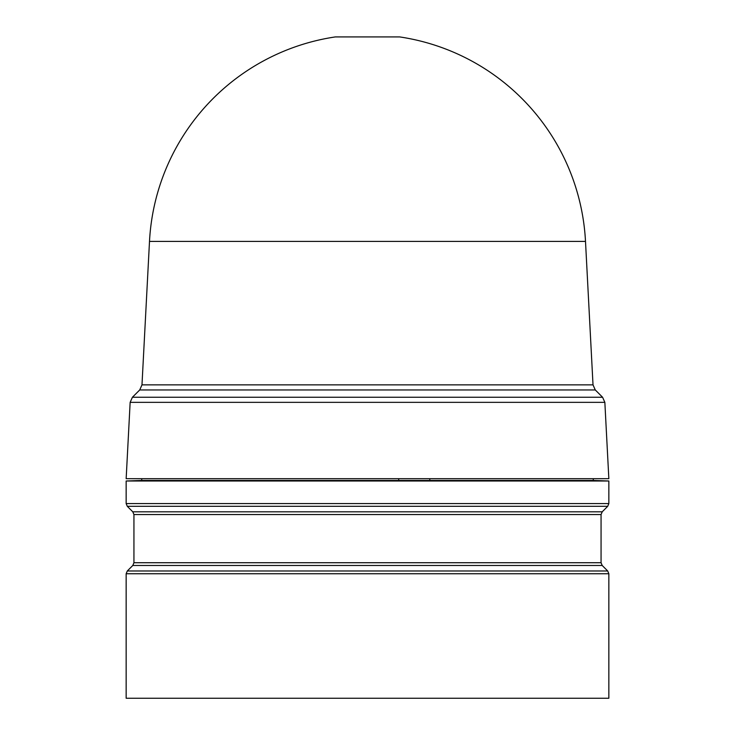 <?xml version="1.0" encoding="UTF-8"?>
<svg xmlns="http://www.w3.org/2000/svg" width="735" height="735" viewBox="0 0 735 735"><rect width="100%" height="100%" fill="white"/><g stroke="black" fill="none" stroke-linecap="round" stroke-linejoin="round"><path stroke-width="1.1" d="M585.501 241.411L149.499 241.411A218.295 218.295 0 0 1 335.353 36.915L399.647 36.915A218.295 218.295 0 0 1 585.501 241.411L593.016 384.864L141.984 384.864L139.714 389.963L132.419 397.249L602.581 397.249L595.286 389.963L139.714 389.963M399.647 36.915L335.353 36.915M149.499 241.411L141.984 384.864M604.85 402.348L130.15 402.348L126.154 478.696L608.846 478.696L604.85 402.348L602.581 397.249M141.726 478.696L141.726 480.451L593.274 480.451L608.846 480.993L608.846 503.558L607.707 506.314L127.293 506.314L126.154 503.558L608.846 503.558M141.726 480.451L126.154 480.993L608.846 480.993M126.154 573.741L126.154 698.25L608.846 698.25L608.846 573.741L607.707 570.985L127.293 570.985L126.154 573.741L608.846 573.741M398.682 478.696L398.71 480.451M429.782 480.451L429.81 478.696M367.5 511.817L602.204 511.817L601.065 514.564L133.935 514.564L132.796 511.817L367.5 511.817M133.935 514.564L133.935 562.725L601.065 562.725L602.204 565.481L132.796 565.481L127.293 570.985M602.204 511.817L607.707 506.314M601.065 562.725L601.065 514.564M602.204 565.481L607.707 570.985M595.286 389.963L593.016 384.864M130.15 402.348L132.419 397.249M593.274 478.696L593.274 480.451M126.154 480.993L126.154 503.558M132.796 511.817L127.293 506.314M133.935 562.725L132.796 565.481"/></g></svg>
